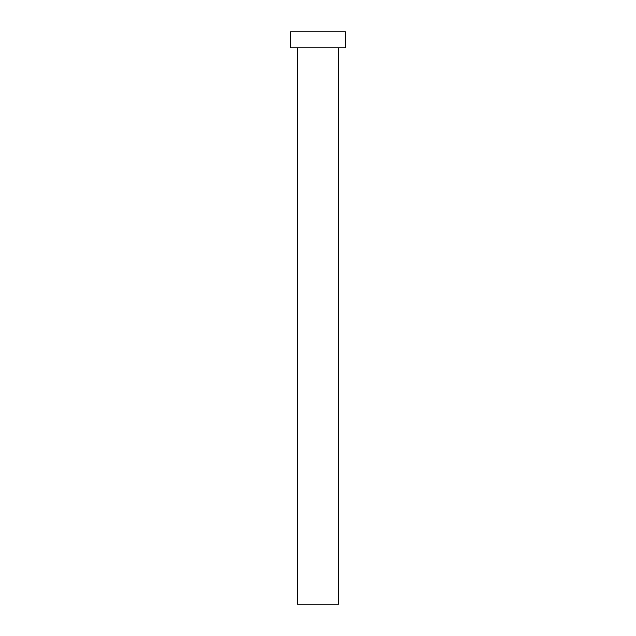 <?xml version="1.0" encoding="UTF-8"?>
<svg xmlns="http://www.w3.org/2000/svg" width="636" height="636" viewBox="0 0 636 636"><rect width="100%" height="100%" fill="white"/><g stroke="black" fill="none" stroke-linecap="round" stroke-linejoin="round"><path stroke-width="0.95" d="M297.394 47.827L297.394 604.2L338.606 604.2L338.606 47.827L338.606 604.2L297.394 604.2L297.394 47.827M290.525 31.8L290.525 47.827L345.475 47.827L345.475 31.8L290.525 31.8L290.525 47.827L345.475 47.827L345.475 31.8L290.525 31.8"/></g></svg>
